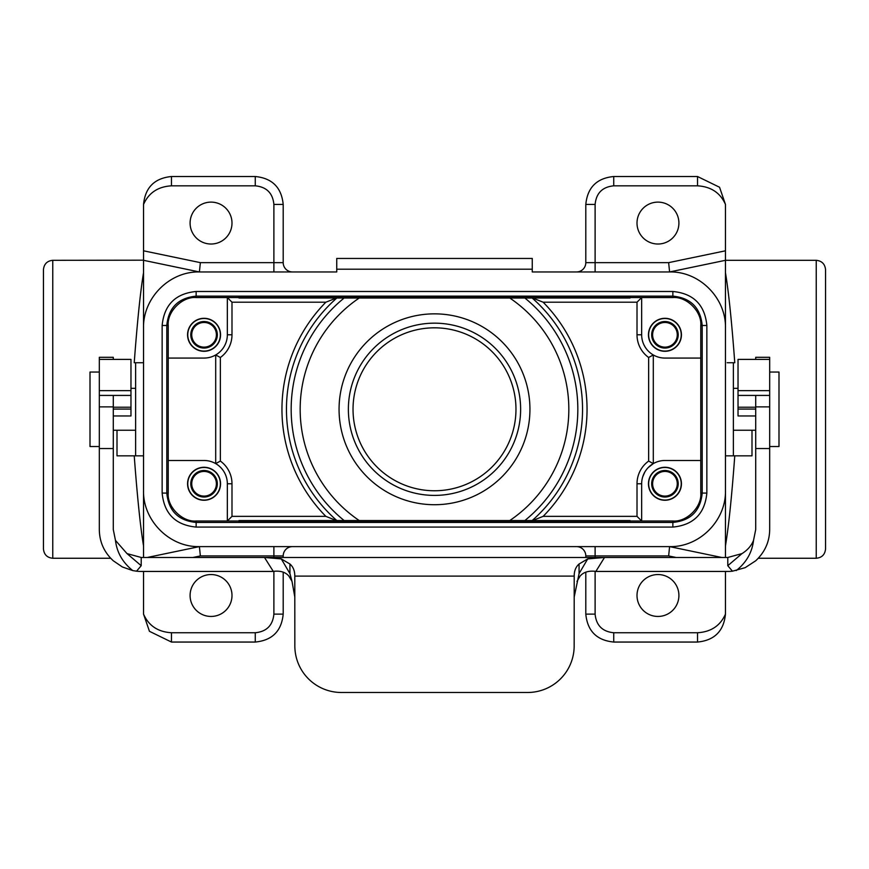 <?xml version="1.0" encoding="UTF-8"?>
<svg xmlns="http://www.w3.org/2000/svg" width="869" height="869" viewBox="0 0 869 869"><rect width="100%" height="100%" fill="white"/><g stroke="black" fill="none" stroke-linecap="round" stroke-linejoin="round"><path stroke-width="1.3" d="M725.463 455.834L752 455.834L733.371 455.834L733.371 362.731L727.19 362.731M651.674 334.793A13.263 13.263 0 0 1 671.574 323.311A13.263 13.263 0 0 1 671.574 346.286A13.263 13.263 0 0 1 651.674 334.793M664.937 318.499A16.294 16.294 0 0 1 679.047 342.94A16.294 16.294 0 0 1 650.827 342.94A16.294 16.294 0 0 1 664.937 318.499M664.937 318.304A16.5 16.5 0 0 0 648.448 334.793A16.5 16.5 0 0 0 664.937 351.293A16.5 16.5 0 0 0 681.437 334.793A16.5 16.5 0 0 0 664.937 318.304M211.048 616.447A20.954 20.954 0 0 1 192.896 585.022A20.954 20.954 0 0 1 229.188 585.022A20.954 20.954 0 0 1 211.048 616.447M171.475 642.05L171.475 632.741C157.995 631.937 148.686 625.734 143.537 614.122L149.457 631.318L171.475 642.05L255.269 642.05C272.236 640.399 281.545 631.09 283.196 614.122L283.196 572.139M143.537 614.122L143.537 571.444M283.196 557.474L283.196 555.932A9.309 9.309 0 0 1 292.516 546.612M143.537 557.474L143.537 490.377C142.712 520.314 169.412 547.383 199.403 546.612L147.263 557.474L199.403 546.612L200.359 555.932L273.887 555.932L273.887 557.474M657.952 616.447A20.954 20.954 0 0 0 676.104 585.022A20.954 20.954 0 0 0 639.812 585.022A20.954 20.954 0 0 0 657.952 616.447M697.525 642.05L697.525 632.741C711.005 631.937 720.314 625.734 725.463 614.122C723.79 631.068 714.481 640.377 697.525 642.05L613.731 642.05C596.786 640.377 587.477 631.068 585.804 614.122L585.804 572.139M585.804 557.474L585.804 555.932A9.309 9.309 0 0 0 576.484 546.612M725.463 614.122L725.463 571.444M211.048 202.119A20.954 20.954 0 0 0 192.896 233.544A20.954 20.954 0 0 0 229.188 233.544A20.954 20.954 0 0 0 211.048 202.119M171.475 176.516L171.475 185.825C157.995 186.629 148.686 192.831 143.537 204.443C145.21 187.498 154.519 178.188 171.475 176.516L255.269 176.516C272.214 178.188 281.523 187.498 283.196 204.443L283.196 262.644A9.309 9.309 0 0 0 292.516 271.954M143.537 545.862C140.441 527.374 137.335 497.361 134.228 455.834L117 455.834L135.629 455.834L135.629 362.731L134.228 362.731C137.335 321.204 140.441 291.202 143.537 272.703L143.537 204.443M725.463 557.474L725.463 328.189C726.288 298.252 699.588 271.182 669.597 271.954L725.463 260.309L669.597 271.954L532.262 271.954L532.262 258.451L336.737 258.451L336.737 271.954L199.403 271.954L143.537 260.309L199.403 271.954L200.359 262.644L283.196 262.644M532.262 269.205L336.737 269.205M657.952 202.119A20.954 20.954 0 0 1 676.104 233.544A20.954 20.954 0 0 1 639.812 233.544A20.954 20.954 0 0 1 657.952 202.119M697.525 176.516L697.525 185.825C711.005 186.629 720.314 192.831 725.463 204.443L719.543 187.248L697.525 176.516L613.731 176.516C596.764 178.167 587.455 187.487 585.804 204.443L585.804 262.644A9.309 9.309 0 0 1 576.484 271.954M725.463 328.189L725.463 204.443M669.597 271.954L668.641 262.644L585.804 262.644M733.371 362.731L734.772 362.731C731.763 321.975 728.656 291.962 725.463 272.703M725.463 545.862C728.656 526.603 731.763 496.59 734.772 455.834M199.403 546.612L669.597 546.612L721.737 557.474L669.597 546.612C699.61 547.34 726.256 520.357 725.463 490.377M669.597 546.612L668.641 555.932L585.804 555.932M199.403 271.954C169.39 271.226 142.744 298.208 143.537 328.189L143.537 272.703M143.537 490.377L143.537 328.189M651.674 483.772A13.263 13.263 0 0 1 671.574 472.28A13.263 13.263 0 0 1 671.574 495.254A13.263 13.263 0 0 1 651.674 483.772M664.937 500.066A16.294 16.294 0 0 0 679.047 475.625A16.294 16.294 0 0 0 650.827 475.625A16.294 16.294 0 0 0 664.937 500.066M681.437 483.772A16.5 16.5 0 0 1 664.937 500.262A16.5 16.5 0 0 1 648.448 483.772A16.5 16.5 0 0 1 664.937 467.272A16.5 16.5 0 0 1 681.437 483.772M190.789 334.793A13.263 13.263 0 0 1 210.689 323.311A13.263 13.263 0 0 1 210.689 346.286A13.263 13.263 0 0 1 190.789 334.793M204.063 318.499A16.294 16.294 0 0 0 189.953 342.94A16.294 16.294 0 0 0 218.173 342.94A16.294 16.294 0 0 0 204.063 318.499M220.552 334.793A16.5 16.5 0 0 1 204.063 351.293A16.5 16.5 0 0 1 187.563 334.793A16.5 16.5 0 0 1 204.063 318.304A16.5 16.5 0 0 1 220.552 334.793M190.789 483.772A13.263 13.263 0 0 1 210.689 472.28A13.263 13.263 0 0 1 210.689 495.254A13.263 13.263 0 0 1 190.789 483.772M204.063 500.066A16.294 16.294 0 0 1 189.953 475.625A16.294 16.294 0 0 1 218.173 475.625A16.294 16.294 0 0 1 204.063 500.066M204.063 500.262A16.5 16.5 0 0 0 220.552 483.772A16.5 16.5 0 0 0 204.063 467.272A16.5 16.5 0 0 0 187.563 483.772A16.5 16.5 0 0 0 204.063 500.262M168.217 460.494L204.063 460.494A23.278 23.278 0 0 1 227.341 483.772L227.341 521.009L196.144 521.009C182.327 522.258 166.967 506.899 168.217 493.081L168.217 358.071L204.063 358.071A23.278 23.278 0 0 0 227.341 334.793L227.341 297.556L196.144 297.556C182.327 296.307 166.967 311.667 168.217 325.484L168.217 358.071M337.183 520.857L325.853 516.36L231.99 516.36L231.99 483.772A27.927 27.927 0 0 0 220.357 461.081L215.697 463.611L215.697 354.954L220.357 357.485A27.927 27.927 0 0 0 231.99 334.793L231.99 302.206L227.341 297.556L238.975 297.556M434.5 495.406A86.129 86.129 0 0 1 348.371 409.288A86.129 86.129 0 0 1 434.5 323.159A86.129 86.129 0 0 1 520.629 409.288A86.129 86.129 0 0 1 434.5 495.406M231.99 302.206L325.853 302.206L337.183 297.709M231.99 516.36L227.341 521.009L238.975 521.009M630.025 297.556L672.856 297.556C686.673 296.307 702.033 311.667 700.783 325.484L700.783 358.071L664.937 358.071A23.278 23.278 0 0 1 641.659 334.793L641.659 297.556L637.01 302.206L543.147 302.206L531.817 297.709M641.659 483.772L641.659 521.009L672.856 521.009C686.673 522.258 702.033 506.899 700.783 493.081L700.783 460.494L664.937 460.494A23.278 23.278 0 0 0 641.659 483.772L637.01 483.772A27.927 27.927 0 0 1 648.643 461.081L653.303 463.611L653.303 354.954L648.643 357.485A27.927 27.927 0 0 1 637.01 334.793L637.01 302.206M630.025 521.009L641.659 521.009L637.01 516.36L637.01 483.772M630.025 521.856L238.975 521.856L238.975 520.542L630.025 520.542L630.025 521.856M700.783 460.494L700.783 358.071M238.975 296.709L630.025 296.709L630.025 298.024L238.975 298.024L238.975 296.709M531.817 520.857L543.147 516.36L637.01 516.36M653.303 463.611L648.263 467.533M644.755 472.182L642.734 476.788M643.81 344.558L644.928 346.677M816.241 260.309L816.241 558.256C821.878 557.692 824.985 554.585 825.55 548.947L825.55 269.618C824.953 264.002 821.857 260.906 816.241 260.309L725.463 260.309M134.228 362.731L143.537 362.731M135.629 455.834L143.537 455.834M143.081 260.189L52.759 260.309C47.143 260.906 44.047 264.002 43.45 269.618L43.45 548.947C44.015 554.585 47.122 557.692 52.759 558.256L52.759 260.309M191.538 334.793A12.524 12.524 0 0 0 204.063 347.318A12.524 12.524 0 0 0 216.577 334.793A12.524 12.524 0 0 0 204.063 322.28A12.524 12.524 0 0 0 191.538 334.793M216.392 334.793A12.34 12.34 0 0 0 204.063 322.464A12.34 12.34 0 0 0 191.723 334.793A12.34 12.34 0 0 0 204.063 347.133A12.34 12.34 0 0 0 216.392 334.793A12.34 12.34 0 0 1 197.893 345.482A12.34 12.34 0 0 1 197.893 324.115A12.34 12.34 0 0 1 216.392 334.793M191.538 483.772A12.524 12.524 0 0 0 204.063 496.286A12.524 12.524 0 0 0 216.577 483.772A12.524 12.524 0 0 0 204.063 471.248A12.524 12.524 0 0 0 191.538 483.772M216.392 483.772A12.34 12.34 0 0 0 204.063 471.432A12.34 12.34 0 0 0 191.723 483.772A12.34 12.34 0 0 0 204.063 496.101A12.34 12.34 0 0 0 216.392 483.772A12.34 12.34 0 0 1 197.893 494.45A12.34 12.34 0 0 1 197.893 473.084A12.34 12.34 0 0 1 216.392 483.772M652.423 334.793A12.524 12.524 0 0 0 664.937 347.318A12.524 12.524 0 0 0 677.462 334.793A12.524 12.524 0 0 0 664.937 322.28A12.524 12.524 0 0 0 652.423 334.793M677.277 334.793A12.34 12.34 0 0 0 664.937 322.464A12.34 12.34 0 0 0 652.608 334.793A12.34 12.34 0 0 0 664.937 347.133A12.34 12.34 0 0 0 677.277 334.793A12.34 12.34 0 0 1 658.767 345.482A12.34 12.34 0 0 1 658.767 324.115A12.34 12.34 0 0 1 677.277 334.793M652.423 483.772A12.524 12.524 0 0 0 664.937 496.286A12.524 12.524 0 0 0 677.462 483.772A12.524 12.524 0 0 0 664.937 471.248A12.524 12.524 0 0 0 652.423 483.772M677.277 483.772A12.34 12.34 0 0 0 664.937 471.432A12.34 12.34 0 0 0 652.608 483.772A12.34 12.34 0 0 0 664.937 496.101A12.34 12.34 0 0 0 677.277 483.772A12.34 12.34 0 0 1 658.767 494.45A12.34 12.34 0 0 1 658.767 473.084A12.34 12.34 0 0 1 677.277 483.772M113.285 448.545L99.316 448.545L99.316 395.417L113.285 395.417L113.285 529.547L115.468 540.388L126.993 553.586L141.213 565.697L141.213 557.474L604.498 557.474L595.852 571.444M126.993 553.596L141.213 557.474M115.468 540.388C116.902 552.488 122.681 562.558 132.794 570.596L136.552 571.183L141.213 565.697M132.794 570.596L122.388 566.979L113.285 560.777C104.117 552.304 99.468 541.898 99.316 529.547L99.316 448.545M113.285 395.417L130.969 395.417L130.969 415.958L113.285 415.958M99.316 395.417L99.316 359.386L130.969 359.386L130.969 395.417M113.285 409.082L130.969 409.082M99.316 359.386L99.316 357.3L113.285 357.3L113.285 359.386M769.684 448.545L769.684 395.417L755.715 395.417L755.715 448.545L769.684 448.545L769.684 529.547C769.543 541.724 764.894 552.13 755.715 560.777L745.189 567.663L732.448 571.183L727.787 565.697L727.787 557.474L604.498 557.474L587.705 558.919L579.069 573.605L574.159 597.22M738.031 390.637L769.684 390.637L769.684 359.386L738.031 359.386L738.031 415.958L755.715 415.958M769.684 390.637L769.684 395.417M755.715 395.417L738.031 395.417M755.715 409.082L738.031 409.082M769.684 359.386L769.684 357.3L755.715 357.3L755.715 359.386M755.715 448.545L755.715 529.547L753.532 540.388C751.403 545.721 747.557 550.131 742.007 553.596L727.787 565.697M576.973 581.426L580.101 576.104C583.566 572.008 588.954 570.466 596.286 571.444L727.787 571.444A41.897 41.897 0 0 0 732.448 571.183M273.322 571.444L264.502 557.474L281.295 558.919L289.931 564.003C293.201 566.86 294.819 570.9 294.797 576.104L294.841 645.928A46.557 46.557 0 0 0 341.398 692.484L527.602 692.484A46.557 46.557 0 0 0 574.159 645.928L574.203 576.104C574.181 570.9 575.799 566.86 579.069 564.003L587.705 558.919M742.007 553.596L727.787 557.474M294.841 597.22L292.027 581.426L288.899 576.104C285.445 572.008 280.046 570.455 272.714 571.444L141.213 571.444A41.897 41.897 0 0 1 136.552 571.183M281.295 558.919L289.931 573.605L292.027 581.426M99.316 390.637L130.969 390.637M769.684 446.525L778.993 446.525L778.993 372.041L769.684 372.041M99.316 372.041L90.007 372.041L90.007 446.525L99.316 446.525M283.196 614.122L273.887 614.122C272.79 625.43 266.577 631.633 255.269 632.741L171.475 632.741M255.269 642.05L255.269 632.741M192.907 557.474L200.359 555.932M273.887 571.444L273.887 614.122M273.887 546.612L273.887 555.932L283.196 555.932M585.804 614.122L595.113 614.122C596.21 625.43 602.423 631.633 613.731 632.741L697.525 632.741M613.731 642.05L613.731 632.741M595.113 546.612L595.113 557.474M595.113 571.444L595.113 614.122M676.093 557.474L668.641 555.932M283.196 204.443L273.887 204.443C272.79 193.135 266.577 186.933 255.269 185.825L171.475 185.825M255.269 176.516L255.269 185.825M273.887 271.954L273.887 204.443M143.537 250.804L200.359 262.644M585.804 204.443L595.113 204.443C596.21 193.135 602.423 186.933 613.731 185.825L697.525 185.825M595.113 271.954L595.113 204.443M613.731 176.516L613.731 185.825M725.463 250.804L668.641 262.644M752 455.834L752 430.231M162.145 493.081L162.145 325.484C164.154 304.834 175.495 293.505 196.144 291.484L672.856 291.484C693.505 293.494 704.835 304.834 706.855 325.484L706.855 493.081C704.846 513.731 693.505 525.061 672.856 527.081L196.144 527.081C175.495 525.072 164.165 513.731 162.145 493.081L166.794 493.081L166.794 325.484L168.217 325.484M162.145 325.484L166.794 325.484C168.543 307.659 178.319 297.882 196.144 296.144L672.856 296.144C690.681 297.882 700.457 307.659 702.206 325.484L702.206 493.081C700.468 510.907 690.681 520.683 672.856 522.432L196.144 522.432C178.319 520.683 168.543 510.907 166.794 493.081L168.217 493.081M196.144 527.081L196.144 521.009M196.144 291.484L196.144 297.556M434.5 490.757A81.469 81.469 0 0 1 353.031 409.288A81.469 81.469 0 0 1 434.5 327.819A81.469 81.469 0 0 1 515.969 409.288A81.469 81.469 0 0 1 434.5 490.757M434.5 504.715A95.438 95.438 0 0 1 339.062 409.288A95.438 95.438 0 0 1 434.5 313.85A95.438 95.438 0 0 1 529.938 409.288A95.438 95.438 0 0 1 434.5 504.715M524.865 520.542A143.342 143.342 0 0 0 524.865 298.024M509.788 520.542A134.347 134.347 0 0 0 509.788 298.024M359.212 298.024A134.347 134.347 0 0 0 359.212 520.542M344.135 520.542A143.342 143.342 0 0 1 344.135 298.024M336.835 298.024A148.045 148.045 0 0 0 336.835 520.542M325.853 302.206A152.542 152.542 0 0 0 325.853 516.36M220.357 461.081L220.357 357.485M231.99 483.772L227.341 483.772M227.341 334.793L231.99 334.793M532.165 298.024A148.045 148.045 0 0 1 532.165 520.542M672.856 527.081L672.856 521.009M706.855 493.081L700.783 493.081M706.855 325.484L700.783 325.484M672.856 291.484L672.856 297.556M648.643 461.081L648.643 357.485M543.147 302.206A152.542 152.542 0 0 1 543.147 516.36M641.659 334.793L637.01 334.793M117 455.834L117 430.231M113.285 407.224L130.969 407.224M769.684 406.877L755.715 406.877M755.715 407.224L738.031 407.224M753.532 540.388C752.098 552.488 746.319 562.558 736.206 570.596M289.931 573.605L289.931 564.003M294.797 576.104L574.203 576.104M579.069 573.605L579.069 564.003M99.316 406.877L113.285 406.877M113.285 430.231L135.629 430.231M130.969 388.334L135.629 388.334M816.241 558.256L758.3 558.256M110.711 558.256L52.759 558.256M738.031 388.334L733.371 388.334M755.715 430.231L733.371 430.231"/></g></svg>
